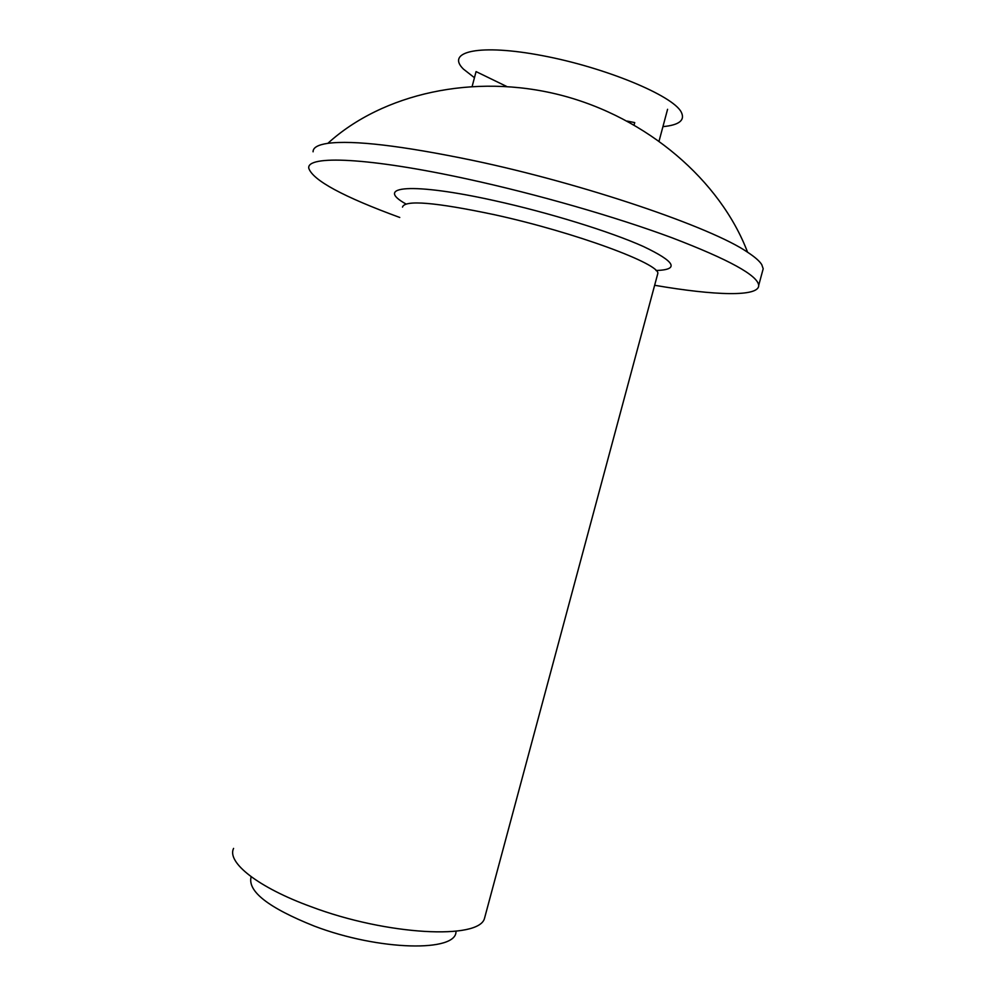 <?xml version="1.0" encoding="UTF-8"?>
<svg xmlns="http://www.w3.org/2000/svg" width="996" height="996" viewBox="0 0 996 996"><rect width="100%" height="100%" fill="white"/><g stroke="black" fill="none" stroke-linecap="round" stroke-linejoin="round"><path stroke-width="1.49" d="M251.154 876.729C247.269 891.246 268.31 907.705 314.288 926.093C379.389 950.956 457.363 952.301 455.969 931.223M233.574 848.393C226.615 862.324 257.902 887.411 311.225 906.758C387.32 935.468 479.425 939.875 484.529 918.275L485.326 915.312M399.77 217.464C343.172 196.735 312.844 180.326 308.772 168.249C306.345 155.04 368.508 157.405 467.647 179.093C536.919 194.158 616.151 216.991 672.176 237.845C728.835 259.533 757.67 275.369 758.703 285.342C759.213 297.094 714.804 295.625 654.646 285.279M313.08 151.803C312.968 147.632 317.886 144.806 327.858 143.324C353.393 139.988 401.637 145.665 472.602 160.356C583.731 183.675 711.816 227.449 747.585 252.237C754.868 256.993 759.599 261.126 761.766 264.637L763.197 268.746L762.463 271.485M474.457 77.713L463.464 69.122C445.187 51.443 479.661 43.6 542.633 55.689C605.493 67.541 672.586 95.479 681.177 111.975C685.397 120.18 679.322 125.073 662.938 126.641M472.191 86.279L476.063 71.6L506.628 86.44M627.293 121.101L634.726 122.595L634.116 124.886M659.103 140.922L667.581 109.299M657.41 274.983L657.771 273.651C661.045 264.239 575.016 232.329 494.763 214.775C435.352 202.225 404.588 199.673 402.496 207.118M405.945 203.968C373.687 186.128 411.634 182.193 494.663 200.694C548.833 212.621 610.486 231.719 643.341 246.473C675.525 261.786 679.745 269.791 656.003 270.501M484.529 918.275L657.684 273.962M758.703 285.342L763.197 268.746M747.585 252.237C720.394 180.699 647.338 117.366 560.499 95.068C473.623 72.833 382.352 93.724 327.858 143.324"/></g></svg>
